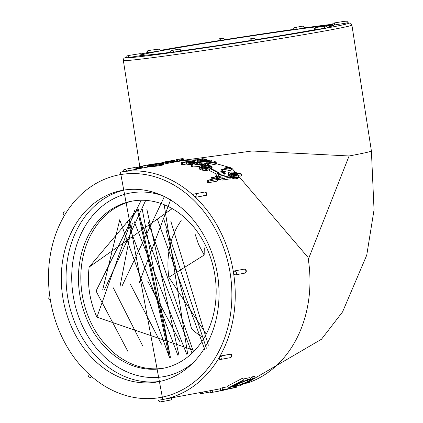 <?xml version="1.0" encoding="UTF-8"?>
<svg xmlns="http://www.w3.org/2000/svg" width="423" height="423" viewBox="0 0 423 423"><rect width="100%" height="100%" fill="white"/><g stroke="black" fill="none" stroke-linecap="round" stroke-linejoin="round"><path stroke-width="0.63" d="M347.88 22.842L332.409 25.29A97.38 2.21 171.2 0 1 333.488 25.449A97.38 2.21 171.2 0 1 327.46 27.167M324.51 28.399A2.03 1.211 -97.8 0 1 325.424 26.168A2.03 2.03 0 0 1 327.703 27.865L314.326 29.774A97.38 2.21 171.2 0 1 255.619 39.699M304.074 27.981A2.03 1.629 -100.5 0 0 302.085 26.21A2.03 2.03 0 0 1 304.465 27.892L294.36 29.71A97.38 2.21 171.2 0 1 332.409 25.29L332.388 25.285A2.03 2.03 0 0 1 334.075 22.969A2.03 0.296 81 0 1 334.688 24.973M255.672 40.016L249.961 40.629A2.03 2.004 89.9 0 1 251.944 38.303L253.684 38.297A2.03 2.004 -90.1 0 1 255.672 40.016M249.935 40.597A97.38 2.21 171.2 0 1 180.959 50.871M180.573 50.982A2.03 1.629 -100.5 0 0 178.585 49.211A2.03 2.03 0 0 1 180.965 50.892L170.046 52.801A2.03 2.03 0 0 1 171.68 50.496A2.03 1.629 79.5 0 1 173.663 52.267M170.025 52.346A97.38 2.21 171.2 0 1 142.123 55.402L126.604 57.851A2.03 2.03 0 0 1 128.291 55.535A2.03 0.296 81 0 1 128.909 57.539M142.102 55.402L142.123 55.408A2.03 2.03 0 0 0 139.802 53.71L128.291 55.535M141.922 54.789A97.38 2.21 171.2 0 1 159.794 51.003L146.807 52.827A113.216 2.57 -8.8 0 0 141.033 53.906L146.802 52.812A2.03 2.03 0 0 1 148.531 50.506A2.03 1.211 82.2 0 0 147.622 52.738M156.991 51.447A2.03 1.211 -97.8 0 1 157.906 49.216A2.03 2.03 0 0 1 160.185 50.919L159.794 51.003A97.38 2.21 171.2 0 1 222.863 40.365L218.839 40.666M220.579 40.677A2.03 2.004 -90.1 0 1 222.561 38.334A2.03 2.004 -90.1 0 1 224.544 40.048L222.863 40.365A97.38 2.21 171.2 0 1 294.36 29.71L293.546 29.8A2.03 2.03 0 0 1 295.18 27.495A2.03 1.629 79.5 0 1 297.163 29.266M181.192 220.647A71.492 57.38 -100.5 0 0 168.851 277.276L204.172 255.064L204.256 247.815M195.008 233.908L198.482 244.219L204.172 255.064M206.244 334.096L168.851 277.276M79.672 294.07A85.028 68.24 -100.5 0 0 162.871 368.354A85.028 68.24 -100.5 0 0 214.392 272.269A85.028 68.24 -100.5 0 0 131.738 201.174A85.028 68.24 -100.5 0 0 79.672 294.07M62.704 296.75A97.38 78.16 79.5 0 1 122.337 190.355A97.38 78.16 79.5 0 1 217.628 275.431A97.38 78.16 79.5 0 1 157.996 381.826A97.38 78.16 79.5 0 1 62.704 296.75M134.763 210.358L96.92 317.176A75.595 60.674 79.5 0 1 89.158 267.05L137.496 209.782L169.475 357.53L120.185 221.102M178.099 355.854L127.08 221.203M186.723 354.199L134.059 221.314M192.058 353.168L141.06 221.43M193.459 351.799L148.071 221.657M204.97 350.181L157.388 219.299M206.382 348.219L164.098 220.193M208.359 345.247L170.813 221.218M201.364 336.422A75.595 60.674 79.5 0 1 191.561 328.877L165.927 229.552M164.172 204.727L187.664 354.051M146.786 208.925L179.045 355.732M142.218 209.136L170.411 357.313L138.427 209.554M172.209 208.645L89.158 267.05M147.823 281.38L180.145 342.128M170.86 199.191L139.13 282.998M130.559 284.594L161.512 344.185M164.462 196.378L121.956 286.197M113.274 287.814L142.805 346.114M145.681 200.375L104.603 289.427M141.229 200.248L96.042 291.024L127.857 351.349M96.92 317.176L194.675 350.54M102.71 289.781L119.778 219.68M120.005 286.561L132.32 223.27M164.061 368.116A85.028 68.24 79.5 0 1 82.051 293.625A85.028 68.24 79.5 0 1 132.928 200.962M246.805 383.227A115.643 92.817 -100.5 0 0 308.293 259.246M244.885 384.036L321.459 339.257L342.556 311.92L366.746 255.154L374.043 209.824L371.394 150.937A115.643 2.623 171.2 0 1 349.097 155.971L308.356 259.241M183.63 160.454L195.838 159.788M205.345 160.571L231.011 167.831M231.793 168.164L307.986 257.369L308.335 259.241M349.097 155.971L252.156 151M252.156 150.995L146.099 165.293M230.752 354.083L221.25 355.87L231.222 354.183A2.03 0.825 -47.2 0 0 230.768 354.093A2.03 1.629 -100.5 0 1 231.46 356.192A2.03 1.629 -100.5 0 1 230.218 357.662L220.695 359.439A2.03 1.629 79.5 0 0 221.943 357.969A2.03 1.629 79.5 0 0 221.25 355.87A2.03 0.825 132.8 0 0 219.135 357.662L221.234 355.859M218.94 358.921L218.945 358.931A2.03 0.825 -47.2 0 1 219.135 357.662A115.643 92.817 79.5 0 1 162.76 399.513A115.643 92.817 79.5 0 1 159.275 400.079M219.394 359.005L219.135 357.662A115.643 92.817 79.5 0 0 233.57 273.168L234.437 270.947L243.971 269.171L234.437 270.947M235.193 274.929L244.589 273.179A2.03 1.629 -100.5 0 0 244.653 273.168A2.03 1.629 -100.5 0 0 245.885 270.916A2.03 1.629 -100.5 0 0 243.971 269.171L243.992 269.165A2.03 1.211 -97.8 0 1 244.119 269.16M206.181 195.368L206.191 195.357A2.03 0.888 30.3 0 0 206.583 195.119L196.663 197.144L194.125 196.092L193.946 194.622L193.565 194.844A2.03 0.888 30.3 0 0 194.125 196.092A115.643 92.817 79.5 0 1 233.57 273.168A2.03 1.211 82.2 0 1 234.453 270.942A2.03 1.629 79.5 0 1 236.367 272.687A2.03 1.629 79.5 0 1 235.135 274.945A2.03 1.629 79.5 0 1 235.072 274.955A2.03 1.211 -97.8 0 1 235.04 274.961L235.024 274.961A2.03 1.211 -97.8 0 1 233.57 273.168L235.056 274.955M135.799 169.364L123.479 171.595M136.222 169.38L136.613 169.274A2.03 2.03 0 0 0 134.234 167.587L124.716 169.359A2.03 1.629 79.5 0 1 126.704 171.135L126.704 171.151M124.716 169.359A2.03 2.03 0 0 0 123.082 171.664L123.109 171.669M202.305 392.147L202.427 393.432A117.668 94.445 79.5 0 1 200.306 393.501L200.232 392.533M210.321 391.962L202.427 393.432M227.907 386.728L222.075 387.812A115.643 92.817 79.5 0 1 220.076 388.436L220.584 390.397L227.31 389.144A117.668 94.445 79.5 0 1 219.701 390.974A117.668 94.445 79.5 0 1 219.241 391.058L212.51 392.311A117.668 94.445 79.5 0 1 210.432 392.655L210.109 390.693M220.177 388.816A115.643 92.817 79.5 0 1 219.331 388.975L162.76 399.513L120.412 172.14A115.643 92.817 79.5 0 1 123.902 171.579A115.643 92.817 79.5 0 1 194.125 196.092A2.03 0.888 -149.7 0 0 196.674 197.129L196.663 197.144M218.876 389.06L219.241 391.058M212.145 390.318L212.51 392.311M226.749 389.456L221.848 390.572M219.701 390.974L221.388 390.656A117.668 94.445 -100.5 0 0 228.996 388.832L234.86 387.738A117.668 94.445 -100.5 0 0 236.891 387.108L222.614 389.768A117.668 94.445 79.5 0 1 220.584 390.397M236.642 386.199L236.891 387.108M222.075 387.812L222.614 389.768M240.164 385.163L239.926 385.787L255.08 377.813L240.253 385.432M239.767 385.29L239.926 385.787M252.78 378.849L251.928 377.046L254.207 376.026L255.08 377.813M251.928 377.046L250.199 378.797M235.558 384.814L233.036 386.638L235.511 386.469L248.058 381.853L250.395 379.494L247.894 379.457L235.558 384.814L235.384 384.37M250.511 379.452L249.67 377.66L243.003 379.056M237.007 384.539L246.064 380.631L248.121 380.589L246.567 382.149L237.398 385.67L235.357 385.824L237.007 384.539M228.298 387.954L230.646 387.219L243.167 380.642L243.452 379.981L228.298 387.954L227.685 386.025L242.58 378.194L243.452 379.981M166.154 163.622L165.742 161.702L166.704 161.491L167.423 161.359L167.825 163.31M161.739 162.739A117.668 94.445 79.5 0 1 165.742 161.702M167.106 163.447L166.704 161.491M167.45 161.464L174.678 160.037L175.09 161.956M168.053 163.267L167.635 161.427M169.094 163.077L168.677 161.2M169.983 162.908L169.57 161.015M170.733 162.77L170.321 160.856M171.96 162.543L171.553 160.608M172.949 162.358L172.542 160.412M173.7 162.215L173.293 160.269M174.461 162.078L174.059 160.127M174.911 161.993L174.503 160.053M179.389 159.122L180.684 158.884A117.668 94.445 -100.5 0 0 179.437 159.09L176.571 159.624A117.668 94.445 79.5 0 1 177.401 159.487L179.394 159.17M180.637 158.937L179.045 159.238L179.357 161.242A115.643 92.817 79.5 0 1 180.182 161.131L182.165 160.772L181.869 158.768L183.164 158.535A117.668 94.445 -100.5 0 0 181.911 158.699L180.632 158.895M163.701 164.076L176.925 161.618L176.571 159.624M176.925 161.623A115.643 92.817 79.5 0 1 177.739 161.486L177.401 159.487M177.739 161.486L177.581 159.455M177.924 161.454L179.352 161.189M182.165 160.772L182.038 158.736M182.334 160.745L182.213 158.704M182.509 160.714L182.387 158.673M182.683 160.682L182.567 158.646M182.858 160.65L182.747 158.614M183.037 160.618L182.926 158.577M183.222 160.587L183.111 158.546M183.408 160.555L183.164 158.535M180.182 161.131L179.881 159.122L181.869 158.768M179.045 159.238A117.668 94.445 79.5 0 1 179.881 159.122M180.362 161.1L180.066 159.096M182.001 160.803L181.705 158.799M205.377 159.751L202.649 160.19L198.858 159.72L202.601 159.043A117.668 94.445 79.5 0 1 203.96 159.254L205.372 159.645M202.3 160.174L202.337 159.059M202.564 160.185L202.601 159.043M203.923 160.116L203.96 159.254M204.246 160.068L204.283 159.312M204.536 160.021L204.568 159.371M204.78 159.968L204.811 159.423M204.986 159.92L205.012 159.482M205.15 159.868L205.171 159.534M204.468 160.518L207.222 159.857L205.065 159.069A117.668 94.445 -100.5 0 0 202.538 158.694L193.004 160.46A117.668 94.445 79.5 0 1 193.771 160.566L197.589 159.947L204.468 160.518L204.415 161.168M205.107 161.041L205.15 160.46M205.752 160.92L205.795 160.37M206.334 160.814L206.382 160.259M206.768 160.735L206.815 160.132M207.043 160.682L207.096 160M207.164 160.661L207.222 159.857M192.751 161.078L192.766 160.365M192.988 161.115L193.004 160.46M193.755 161.242L193.771 160.566M194.363 161.359L194.39 160.539M195.526 162.321L197.525 161.946L197.589 159.947M197.525 161.946L198.207 161.988L198.276 159.989M198.207 161.988L199.719 162.231L199.82 160.238M199.719 162.231L200.486 162.342L200.597 160.349M201.306 161.75L201.385 160.439M200.486 162.342L200.914 162.39M202.104 161.602L202.178 160.502M202.918 161.449L202.982 160.539M203.685 161.306L203.743 160.539M208.296 165.277L208.555 163.595L216.862 162.046L214.805 161.665L208.645 162.765L211.87 160.486A117.668 94.445 -100.5 0 0 210.353 160.116L200.967 161.813L203.003 162.083L209.163 160.978L205.938 163.252A117.668 94.445 79.5 0 1 207.476 163.733L208.555 163.595M208.999 165.404L216.565 163.997L216.862 162.046M211.664 162.464L211.87 160.486M201.105 163.907L200.788 163.796L200.967 161.813M201.671 163.87L201.845 162.136M202.829 163.786L203.003 162.083M204.214 163.791L205.906 163.479M208.137 161.676L208.195 161.115M205.689 165.07L205.938 163.252M207.259 165.15L207.476 163.733M226.987 167.529L228.669 167.905L221.329 169.48A117.668 94.445 79.5 0 1 222.086 169.877L231.952 168.248L226.099 166.874L225.11 167.059L226.987 167.529L226.776 168.301M227.743 168.121L227.854 167.73M222.086 169.877L221.541 171.722A115.643 92.817 79.5 0 0 220.795 171.331L221.329 169.48M221.541 171.722L222.16 171.875L222.715 170.035M222.16 171.875L231.053 170.22L231.608 168.38M231.053 170.22L231.952 168.248M224.682 168.687L225.11 167.059M225.755 168.491L226.072 167.307M230.895 174.366L230.371 173.573L230.699 173.044L233.369 172.981L235.844 174.07L237.155 175.603L236.314 176.116L234.342 176.079L230.895 174.366M230.376 173.594L230.54 173.15M230.435 173.774L230.699 173.044M230.54 173.964L230.91 172.959M230.688 174.154L231.148 172.896M230.858 174.324L231.392 172.859M231.053 174.498L231.661 172.833M231.185 174.609L231.952 172.827M231.296 174.609L231.608 174.614L232.264 172.838M231.608 174.614L231.941 174.641L232.597 172.864M231.941 174.641L232.29 174.683L232.951 172.907M232.29 174.683L232.703 174.757L233.369 172.981M232.703 174.757L233.121 174.863L233.787 173.086M233.121 174.863L233.533 174.995L234.205 173.224M233.533 174.995L233.945 175.159L234.622 173.393M233.945 175.159L234.353 175.349L235.035 173.589M234.353 175.349L234.76 175.577L235.452 173.821M234.76 175.577L235.151 175.82L235.844 174.07M235.151 175.82L235.489 176.068L236.193 174.318M235.838 176.18L236.494 174.567M236.203 176.132L236.743 174.81M236.531 176.063L236.949 175.059M236.795 175.973L237.086 175.275M236.97 175.873L237.15 175.45M230.44 171.891L228.616 172.499L228.822 173.642L231.899 175.889L235.595 177.2L238.165 177.152L238.963 176.417L238.133 174.916L235.627 173.256L241.951 174.387A117.668 94.445 -100.5 0 0 241.105 173.805L234.257 172.256L230.44 171.891M228.536 173.187L227.886 174.974L228.468 172.806M227.886 174.974L228.166 175.418L228.822 173.642M228.166 175.418L228.647 175.92L229.319 174.149M229.451 176.174L230.022 174.704M230.366 176.714L230.926 175.318M230.63 177.3L231.185 177.628L231.899 175.889M231.185 177.628L232.121 178.088L232.851 176.359M232.121 178.088L233.047 178.443L233.787 176.719M233.047 178.443L233.988 178.723L234.733 177.01M233.988 178.723L234.839 178.913L235.595 177.2M234.839 178.913L235.6 179.008L236.362 177.3M235.6 179.008L236.288 179.024L237.049 177.322M236.288 179.024L236.885 178.977L237.652 177.269M236.885 178.977L237.398 178.86L238.165 177.152M237.398 178.86L238.561 176.973M237.8 178.68L238.836 176.729M238.746 175.746L240.909 176.185L241.633 174.45M240.909 176.185L241.951 174.387M223.619 178.363L230.725 177.084L229.932 176.269L228.785 176.042L222.033 177.242L219.088 176.333L217.893 175.291L217.945 174.895L225.274 173.372L224.301 172.653L223.265 172.515L217.068 173.668L215.878 174.583L216.798 175.682L219.035 177.126L221.303 178.072L223.619 178.363L222.884 180.087L223.915 179.939L224.65 178.215M223.915 179.939L229.99 178.807L230.725 177.084M218.178 175.635L218.538 174.63M218.929 176.222L224.634 175.159L225.274 173.372M215.878 174.583L215.968 174.186M215.249 176.375L215.503 176.867L216.142 175.074M215.503 176.867L216.142 177.464L216.798 175.682M216.142 177.464L217.163 178.178L217.834 176.412M217.163 178.178L218.342 178.881L219.035 177.126M218.342 178.881L219.484 179.426L220.193 177.681M219.484 179.426L220.584 179.807L221.303 178.072M220.584 179.807L221.774 180.045L222.503 178.316M221.774 180.045L222.884 180.087M206.81 168.544L208.169 168.359L206.583 167.741L202.982 167.772L201.554 167.312L201.274 166.577L204.468 165.784L207.291 165.636L210.4 166.588L209.211 167.365A117.668 94.445 79.5 0 1 210.4 167.878L211.87 167.492L212.129 166.874L209.734 165.573L205.43 165.065L201.713 165.435L199.37 166.239L199.603 167.006L202.686 168.222L206.81 168.544L206.371 170.443L207.73 170.252L208.169 168.359M201.189 167.027L201.274 166.577M201.538 167.297L201.702 166.371M202.162 167.566L202.416 166.165M203.077 167.783L203.405 165.959M203.415 167.831L204.124 167.72L204.468 165.784M204.124 167.72L205.102 167.603L205.446 165.673M205.102 167.603L205.996 167.55L206.35 165.62M205.996 167.55L206.937 167.561L207.291 165.636M206.937 167.561L208.343 167.741L208.713 165.816M209.665 167.159L209.861 166.186M208.343 167.741L209.078 167.973M209.581 169.607A115.643 92.817 79.5 0 0 208.793 169.269L209.211 167.365M210.236 168.587L210.4 167.878M211.077 168.671L211.294 167.735M211.553 168.893L211.87 167.492M211.749 168.983L212.15 167.201M199.603 167.006L199.249 168.936L198.953 168.513L199.291 166.577M199.249 168.936L199.942 169.359L200.312 167.434M199.942 169.359L201.01 169.782L201.401 167.868M201.01 169.782L202.279 170.131L202.686 168.222M202.279 170.131L203.717 170.379L204.14 168.481M203.717 170.379L205.012 170.48L205.441 168.581M205.012 170.48L206.371 170.443M217.279 173.631L217.634 172.521L218.342 172.394A117.668 94.445 -100.5 0 0 210.776 168.534L209.808 168.666A117.668 94.445 79.5 0 1 217.374 172.51L217.634 172.521M217.982 173.499L218.342 172.394M216.206 174.006A115.643 92.817 79.5 0 0 209.348 170.554L209.808 168.666M216.994 173.689L217.374 172.51M204.716 163.854L194.971 164.367L199.349 162.49L197.869 162.115L191.751 164.69A117.668 94.445 79.5 0 1 192.862 164.991L205.647 164.187L204.716 163.854M199.196 164.05L199.349 162.49M192.862 164.991L192.618 166.958A115.643 92.817 79.5 0 0 191.529 166.657L191.751 164.69M205.509 165.065L205.647 164.187M192.618 166.958L199.307 166.503M193.739 161.872L191.048 162.305L187.31 161.856L191 161.174A117.668 94.445 79.5 0 1 192.343 161.38L193.739 161.76M190.72 162.295L190.757 161.205M190.963 162.305L191 161.174M192.306 162.231L192.343 161.38M192.634 162.178L192.666 161.433M192.92 162.131L192.951 161.491M193.163 162.078L193.189 161.544M193.369 162.03L193.39 161.602M193.528 161.977L193.549 161.655M192.782 162.622L195.553 161.967L193.464 161.195A117.668 94.445 -100.5 0 0 190.969 160.825L181.43 162.596A117.668 94.445 79.5 0 1 182.191 162.696L185.983 162.094L192.782 162.622L192.666 164.193M193.359 163.907L193.459 162.564M194.009 163.643L194.099 162.48M194.601 163.405L194.686 162.363M195.051 163.225L195.125 162.242M195.341 163.114L195.415 162.109M195.474 163.061L195.553 161.967M181.43 162.596L181.266 164.505L181.308 162.495M181.382 164.6A115.643 92.817 79.5 0 1 182.133 164.7L182.191 162.696M182.133 164.7L182.752 164.684L182.815 162.686M182.752 164.684L185.924 164.098L185.983 162.094M185.924 164.098L186.569 164.108L186.643 162.109M186.569 164.108L188.071 164.351L188.172 162.353M188.071 164.351L188.832 164.462L188.944 162.469M188.832 164.462L189.604 164.547L189.726 162.554M189.604 164.547L190.387 164.605L190.519 162.617M190.387 164.605L191.185 164.637L191.323 162.649M191.936 164.515L192.068 162.649M191.185 164.637L191.804 164.637M213.488 178.109L215.18 178.654L207.778 180.256A117.668 94.445 79.5 0 1 208.555 180.795L209.179 181.002L218.464 179.246A117.668 94.445 -100.5 0 0 217.686 178.702L212.579 177.253L211.595 177.438L213.488 178.109L213.113 179.066M214.17 178.871L214.361 178.4M208.555 180.795L207.825 182.525A115.643 92.817 79.5 0 0 207.064 181.996L207.778 180.256M207.825 182.525L208.449 182.731L209.179 181.002M208.449 182.731L217.29 181.086L218.025 179.357M217.29 181.086L217.734 180.975L218.464 179.246M211.415 179.384L210.924 179.204L211.595 177.438M211.992 179.273L212.568 177.787M136.074 168.18L136.433 168.111M136.708 169.105L136.407 167.672L142.488 166.117M136.788 169.089L136.407 167.672M137.01 169.052L136.618 167.566M137.369 168.983L136.973 167.434M137.866 168.893L137.459 167.286M138.49 168.777L138.078 167.111M139.22 168.64L138.802 166.926M139.944 168.502L139.527 166.752M140.685 168.365L140.267 166.588M141.441 168.227L141.023 166.419M142.213 168.079L141.795 166.26M142.874 167.957L142.466 166.017A117.668 94.445 79.5 0 1 144.967 165.504A117.668 94.445 79.5 0 1 147.32 165.107L148.378 164.912A117.668 94.445 -100.5 0 0 145.972 165.319L144.967 165.504M136.587 169.131L145.338 167.497A115.643 92.817 79.5 0 1 147.648 167.106L147.32 165.107M147.648 167.106L148.563 166.963L148.246 164.965M148.563 166.963L149.271 166.836L148.954 164.833M146.369 165.245L153.491 163.918M149.261 166.773L149.657 166.699L149.303 164.706M149.657 166.699L150.657 166.525L150.308 164.526M150.657 166.525L151.508 166.371L151.164 164.373M151.963 164.373L157.081 163.992L163.564 162.681L151.931 164.214M151.746 164.251L147.215 165.086M154.681 164.198L154.649 163.934L161.2 162.881M161.226 163.104L155.151 164.14L155.125 163.844M155.706 164.071L155.659 163.743M156.299 163.987L156.251 163.638M156.933 163.891L156.885 163.521M157.541 163.791L157.493 163.421M158.117 163.696L158.07 163.32M158.667 163.601L158.62 163.23M159.185 163.505L159.138 163.151M159.672 163.415L159.63 163.077M160.121 163.326L160.079 163.014M160.529 163.246L160.491 162.961M155.151 164.14L153.137 164.309L154.649 163.934M151.561 164.542L151.825 166.551L151.471 164.521M151.825 166.551L151.788 164.542M152.042 166.556L152.402 166.54L152.158 164.531M152.402 166.54L152.899 166.509L152.661 164.494M152.899 166.509L153.528 166.451L153.3 164.436M153.528 166.451L154.263 166.376L154.046 164.367M154.263 166.376L154.992 166.302L154.781 164.288M154.992 166.302L155.738 166.213L155.537 164.198M155.738 166.213L156.494 166.117L156.299 164.098M156.494 166.117L157.271 166.006L157.081 163.992M157.271 166.006L158.07 165.89L157.879 163.87M158.07 165.89L158.889 165.758L158.704 163.743M158.889 165.758L159.73 165.615L159.545 163.601M159.73 165.615L160.423 165.493L160.238 163.479M160.423 165.493L160.962 165.393L160.782 163.378M160.962 165.393L161.464 165.298L161.279 163.283M161.464 165.298L161.924 165.208L161.739 163.193M161.924 165.208L162.337 165.123L162.152 163.109M162.337 165.123L162.707 165.044L162.522 163.029M162.707 165.044L163.029 164.97L162.844 162.955M163.029 164.97L163.104 162.887M163.294 164.901L163.31 162.823M163.5 164.838L163.452 162.77M163.648 164.785L163.537 162.723M163.738 164.737L163.564 162.681M126.636 57.073A113.216 2.57 -8.8 0 0 126.625 57.851L126.625 57.851A113.216 2.57 -8.8 0 0 170.86 52.711L170.86 52.711A113.216 2.57 -8.8 0 0 253.99 40.328L253.99 40.328A113.216 2.57 -8.8 0 0 327.312 27.955L327.312 27.955A113.216 2.57 -8.8 0 0 347.907 22.842A2.03 2.03 0 0 0 345.58 21.15A2.03 0.296 -99 0 1 346.199 23.154M332.499 24.243A113.216 2.57 -8.8 0 0 304.46 27.87L332.499 24.243M218.813 40.634A113.216 2.57 -8.8 0 0 160.037 50.411L218.813 40.634M293.525 29.393A113.216 2.57 -8.8 0 0 224.491 39.741L293.525 29.393M161.893 195.452A93.324 74.903 -100.5 0 0 73.073 294.979A93.324 74.903 -100.5 0 0 193.068 362.834M160.365 381.34A97.38 78.16 79.5 0 1 67.463 295.862A97.38 78.16 79.5 0 1 124.727 189.959M122.85 174.234A113.216 90.871 -100.5 0 0 70.831 352.75A113.216 90.871 -100.5 0 0 226.818 331.288A113.216 90.871 -100.5 0 0 122.85 174.234M347.902 22.816L350.783 23.328L351.904 25.047A115.643 2.623 171.2 0 1 329.612 30.081A115.643 2.623 171.2 0 1 202.125 50.755A115.643 2.623 171.2 0 1 123.347 60.431L139.796 166.694M162.078 399.635A2.03 1.629 79.5 0 1 160.835 401.85L170.353 400.079A2.03 1.629 -100.5 0 0 171.595 397.869M243.971 269.171A2.03 1.211 -97.8 0 1 244.002 269.165L244.002 269.165A2.03 2.03 0 0 1 246.281 270.852A2.03 2.03 0 0 1 244.653 273.168L235.135 274.945A2.03 2.03 0 0 1 235.04 274.961L235.04 274.961M206.583 195.119A2.03 2.03 0 0 0 204.457 192.1A2.03 1.629 -100.5 0 1 206.186 193.089A2.03 1.629 -100.5 0 1 206.191 195.357L196.674 197.129A2.03 1.629 79.5 0 0 196.669 194.866A2.03 1.629 79.5 0 0 194.94 193.871A2.03 2.03 0 0 0 193.792 194.527M134.234 167.587A2.03 1.629 -100.5 0 1 136.222 169.359L123.082 171.664M224.565 40.053A2.03 2.03 0 0 0 222.561 38.334L220.817 38.334A2.03 2.004 89.9 0 0 218.839 40.677M140.42 55.714A2.03 0.296 -99 0 0 139.802 53.71M251.706 40.64A2.03 2.004 -90.1 0 1 253.684 38.297A2.03 2.03 0 0 1 255.693 40.016M325.424 26.168L316.055 27.458A2.03 1.211 82.2 0 0 315.14 29.689M181.837 160.835L181.541 158.826M170.416 357.356L169.475 357.53M126.641 57.047L124.225 58.115L123.696 58.728L123.347 60.431M351.904 25.047L371.394 150.937M170.353 400.079A2.03 2.03 0 0 0 171.987 397.794M158.461 400.184A2.03 2.03 0 0 0 160.835 401.85M230.218 357.662A2.03 2.03 0 0 0 231.222 354.183M218.945 358.931A2.03 2.03 0 0 0 220.695 359.439M204.457 192.1L194.94 193.871M64.856 211.775A2.03 2.03 0 0 0 63.376 214.604M48.957 297.401A2.03 2.03 0 0 0 49.301 299.637M88.217 375.196A2.03 2.03 0 0 0 90.585 377.342M295.18 27.495L302.085 26.21M220.817 38.334A2.03 2.03 0 0 0 218.818 40.677M157.906 49.216L148.531 50.506M178.585 49.211L171.68 50.496M251.944 38.303A2.03 2.03 0 0 0 249.94 40.64M316.055 27.458A2.03 2.03 0 0 0 314.326 29.774M334.075 22.969L345.58 21.15M232.909 386.67L232.639 385.866M120.412 172.14L123.082 171.643"/></g></svg>
